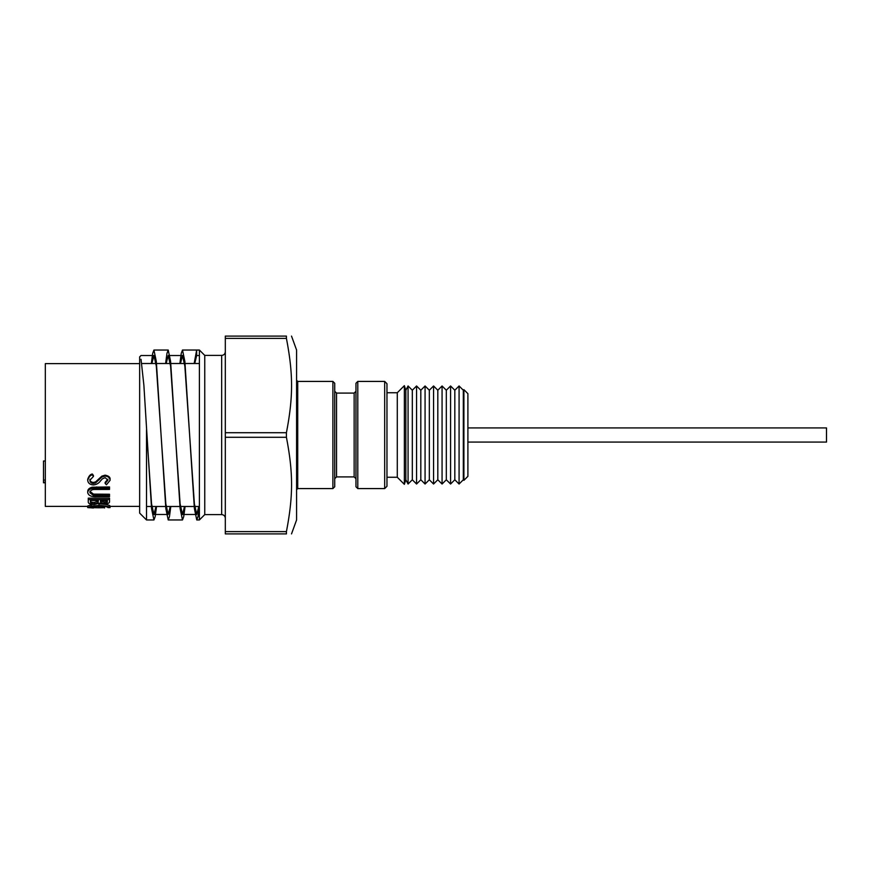 <?xml version="1.0" encoding="UTF-8"?>
<svg xmlns="http://www.w3.org/2000/svg" width="870" height="870" viewBox="0 0 870 870"><rect width="100%" height="100%" fill="white"/><g stroke="black" fill="none" stroke-linecap="round" stroke-linejoin="round"><path stroke-width="1.3" d="M386.965 435L386.965 486.297L384.681 488.581L384.681 381.419L386.965 383.703L386.965 477.26L397.285 477.26L404.365 484.34L404.365 385.66L405.833 390.228L405.833 479.772L404.365 484.34M334.722 435L334.722 486.754L332.895 488.581L332.895 381.419L334.722 383.246L334.722 435M334.722 391.261L336.549 393.088L336.549 476.912L354.144 476.912L355.971 478.739L355.971 459.893M355.971 486.754L355.971 383.246L357.798 381.419L357.798 488.581L355.971 486.754M146.519 430.226L151.554 503.839L153.936 514.485L155.98 506.492M166.17 363.508L168.214 355.515L170.596 366.161L180.112 503.839L182.493 514.485L184.527 506.492M194.728 363.508L196.663 355.536L196.663 350.055L199.393 350.055M199.393 355.536L196.663 355.536M180.449 363.508L182.493 355.515L184.864 366.161L194.391 503.839L196.761 514.485L198.806 506.492M151.902 363.508L153.936 355.515L156.317 366.161L165.833 503.839L168.214 514.485L170.259 506.492M141.027 359.299L143.876 385.116L151.554 508.591L153.936 519.966L146.519 519.966L146.519 429.9M467.897 393.653L467.897 476.347L463.895 480.338L463.895 389.662L467.897 393.653M405.833 390.228L408.063 385.976L408.063 484.024L405.833 479.772M408.063 385.976L412.315 390.228L412.315 479.772L408.063 484.024M412.315 390.228L416.567 385.976L416.567 484.024L412.315 479.772M416.567 385.976L420.819 390.228L420.819 479.772L416.567 484.024M420.819 390.228L425.071 385.976L425.071 484.024L420.819 479.772M425.071 385.976L429.323 390.228L429.323 479.772L425.071 484.024M429.323 390.228L433.564 385.976L433.564 484.024L429.323 479.772M433.564 385.976L437.817 390.228L437.817 479.772L433.564 484.024M437.817 390.228L442.069 385.976L442.069 484.024L437.817 479.772M442.069 385.976L446.321 390.228L446.321 479.772L442.069 484.024M446.321 390.228L450.573 385.976L450.573 484.024L446.321 479.772M450.573 385.976L454.825 390.228L454.825 479.772L450.573 484.024M454.825 390.228L459.077 385.976L459.077 484.024L454.825 479.772M459.077 385.976L463.318 390.228L463.318 479.772L459.077 484.024M291.515 336.092L296.583 350.034L296.583 519.966L291.515 533.908M286.415 336.092C293.277 336.092 293.277 336.092 286.415 336.092C293.277 336.092 293.277 336.092 286.415 336.092L286.415 338.387C293.277 374.078 293.277 397.014 286.415 432.716L286.415 437.284C293.277 472.986 293.277 495.922 286.415 531.613L286.415 533.908C293.277 533.908 293.277 533.908 286.415 533.908C293.277 533.908 293.277 533.908 286.415 533.908L225.319 533.908L225.319 336.092L286.415 336.092M386.965 392.74L397.285 392.74L397.285 477.26M185.092 506.492L183.722 516.649L182.493 519.966L180.112 508.591L170.596 361.409L168.214 350.034L166.975 353.351L165.605 363.508M156.546 506.492L155.175 516.649L153.936 519.966M151.336 363.508L152.707 353.351L153.936 350.034L156.317 361.409L165.833 508.591L168.214 519.966L169.443 516.649L170.814 506.492M179.883 363.508L181.254 353.351L182.493 350.034L184.864 361.409L194.391 508.58L196.761 519.966L198.001 516.649L199.371 506.492L194.728 506.492M225.319 351.741C225.08 353.981 223.862 355.199 221.665 355.395L221.665 514.605L204.754 514.605L204.754 355.395L199.393 350.034L199.393 519.966L196.761 519.966M196.663 350.055L194.162 363.508M146.519 519.966L139.657 513.115L139.657 356.885L141.027 355.515L153.936 355.515M467.897 427.92L826.5 427.92L826.5 442.08L467.897 442.08M93.21 507.982L87.729 507.591L91.437 506.122L99.017 505.459C105.868 505.818 109.555 506.525 110.055 507.591L107.88 507.58C107.478 506.753 104.476 506.209 98.865 505.938C91.383 506.677 88.392 507.232 89.904 507.591L93.438 507.982L93.21 506.383L104.585 506.383M104.335 506.394L104.585 507.982M139.657 363.616L45.327 363.616L45.327 506.383L87.729 506.383M87.729 507.591L87.729 506.003L92.307 504.415M98.506 503.915L99.017 503.915C105.531 504.187 109.207 504.883 110.055 505.992L110.055 507.591M110.055 506.383L139.657 506.383M105.15 483.448L107.88 480.196L105.183 477.652L102.442 478.804L100.333 481.11C98.723 483.328 96.429 484.612 93.471 484.96C89.915 484.666 88 483.1 87.729 480.262L87.729 479.261C88.86 475.988 90.404 474.237 92.361 474.019A97.038 27.807 63.5 0 0 93.438 475.509L93.438 476.423L89.904 480.262C89.958 482.187 91.165 483.274 93.503 483.513L93.503 482.448L95.591 481.882L101.866 476.129L105.096 475.161C108.706 475.868 110.359 477.271 110.055 479.37L110.055 480.37L106.455 484.753A113.1 45.327 -118.7 0 1 105.15 483.448L105.15 482.382L107.88 479.207M89.904 479.261C89.991 481.186 91.198 482.252 93.503 482.448M89.904 491.43L93.481 494.116L109.511 494.247L109.511 496.639L96.679 496.639C91.524 496.933 88.544 495.639 87.729 492.768L87.729 491.496C87.74 489.462 89.24 488.026 92.209 487.2L109.511 486.939L109.511 489.429L93.96 489.484C91.654 489.647 90.306 490.713 89.904 492.692L93.481 495.443L93.481 494.116M88.272 498.151L109.511 498.151L109.511 501.424C109.75 503.012 108 503.86 104.248 503.98L99.724 503.121L94.297 504.513C90.382 504.426 88.37 503.621 88.272 502.088L88.272 498.151M93.503 483.513L95.591 482.926L95.591 481.882M95.591 482.926L101.866 477.054L101.866 476.129M101.866 477.054L105.096 476.053L105.096 475.161M105.096 476.053C108.206 476.358 109.859 477.793 110.055 480.37M87.729 480.262C88.86 476.901 90.415 475.118 92.361 474.9L92.361 474.019M92.361 474.9A98.071 27.644 64 0 0 93.438 476.423M93.481 495.443L109.511 495.574M87.729 492.768C87.74 490.68 89.24 489.212 92.209 488.374L92.209 487.2M92.209 488.374L109.511 488.103M88.272 499.565L109.511 499.565M98.093 502.642L98.343 500.446L90.447 500.446L90.447 501.631C90.078 502.925 91.361 503.686 94.297 503.893L98.093 502.642L98.343 499.565M98.343 500.446L98.343 501.011M104.204 503.328C106.51 503.197 107.543 502.61 107.336 501.577L107.336 500.446L100.528 500.446L100.528 501.022C100.148 502.338 101.377 503.11 104.204 503.328L104.204 501.827C105.77 502.066 106.814 501.49 107.336 500.119M107.336 500.446L107.336 501.577M100.528 501.022L100.528 500.446M100.528 499.576C100.148 500.87 101.377 501.62 104.204 501.827M94.297 503.893L94.297 502.381L98.093 501.163M90.447 501.631L90.447 500.446M90.447 500.174C90.154 501.696 91.437 502.436 94.297 502.381M91.437 506.122L91.437 504.567M99.017 505.459L99.017 503.915M93.438 507.678L98.799 507.786L98.799 506.383M98.799 507.786L104.335 507.678M45.327 480.077L43.5 480.077L43.5 482.796L45.327 482.796M45.327 482.252L43.5 482.252M45.327 461.013L43.5 461.013L43.5 480.077M296.583 380.277L297.725 381.419L297.725 488.581L296.583 489.723M354.144 476.912L354.144 393.088L355.971 391.261M286.415 338.387L225.319 338.387M225.319 432.716L286.415 432.716M286.415 437.284L225.319 437.284M225.319 531.613L286.415 531.613M98.973 479.914L98.973 478.924M96.787 495.574L96.787 494.247M96.679 488.103L96.679 486.939M336.549 476.912L334.722 478.739M221.665 514.605C223.862 514.801 225.08 516.019 225.319 518.259M199.393 363.508L185.092 363.508M184.527 363.508L156.546 363.508M155.98 363.508L141.788 363.508M194.162 506.492L180.449 506.492M179.883 506.492L166.17 506.492M165.605 506.492L151.902 506.492M151.336 506.492L146.519 506.492M153.936 514.485L166.605 514.485M182.493 514.485L195.152 514.485M168.214 355.515L182.493 355.515M463.318 479.772L463.895 480.338M463.318 390.228L463.895 389.662M357.798 488.581L384.681 488.581M357.798 381.419L384.681 381.419M397.285 392.74L404.365 385.66M336.549 393.088L354.144 393.088M297.725 488.581L332.895 488.581M297.725 381.419L332.895 381.419M199.393 350.034L182.493 350.034M168.214 350.034L153.936 350.034M182.493 519.966L168.214 519.966M221.665 355.395L204.754 355.395M204.754 514.605L199.393 519.966M93.275 506.383L104.487 506.383"/></g></svg>
